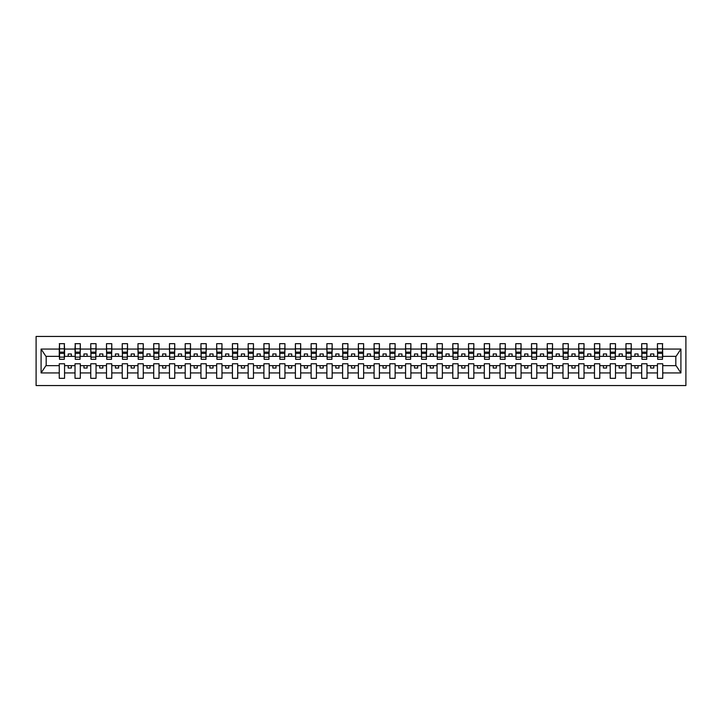 <?xml version="1.0" encoding="UTF-8"?>
<svg xmlns="http://www.w3.org/2000/svg" width="722" height="722" viewBox="0 0 722 722"><rect width="100%" height="100%" fill="white"/><g stroke="black" fill="none" stroke-linecap="round" stroke-linejoin="round"><path stroke-width="1.08" d="M36.1 385.557L685.9 385.557L685.9 336.443L36.1 336.443L36.1 385.557M662.48 358.229L662.733 356.343L676.081 356.343L680.909 349.069L680.909 372.931L662.733 372.931L662.733 363.771L657.444 363.771L657.444 365.657L646.984 365.657L646.984 363.771L641.696 363.771L641.696 365.657L631.245 365.657L631.245 363.771L625.956 363.771L625.956 365.657L615.505 365.657L615.505 363.771L610.216 363.771L610.216 365.657L599.765 365.657L599.765 363.771L594.477 363.771L594.477 365.657L584.026 365.657L584.026 363.771L578.737 363.771L578.737 365.657L568.277 365.657L568.277 363.771L562.989 363.771L562.989 365.657L552.538 365.657L552.538 363.771L547.249 363.771L547.249 365.657L536.798 365.657L536.798 363.771L531.509 363.771L531.509 365.657L521.058 365.657L521.058 363.771L515.77 363.771L515.77 365.657L505.319 365.657L505.319 363.771L500.03 363.771L500.03 365.657L489.579 365.657L489.579 363.771L484.281 363.771L484.281 365.657L473.831 365.657L473.831 363.771L468.542 363.771L468.542 365.657L458.091 365.657L458.091 363.771L452.802 363.771L452.802 365.657L442.351 365.657L442.351 363.771L437.063 363.771L437.063 365.657L426.612 365.657L426.612 363.771L421.323 363.771L421.323 365.657L410.872 365.657L410.872 363.771L405.583 363.771L405.583 365.657L395.124 365.657L395.124 363.771L389.835 363.771L389.835 365.657L379.384 365.657L379.384 363.771L374.095 363.771L374.095 365.657L363.644 365.657L363.644 363.771L358.356 363.771L358.356 365.657L347.905 365.657L347.905 363.771L342.616 363.771L342.616 365.657L332.165 365.657L332.165 363.771L326.876 363.771L326.876 365.657L316.416 365.657L316.416 363.771L311.128 363.771L311.128 365.657L300.677 365.657L300.677 363.771L295.388 363.771L295.388 365.657L284.937 365.657L284.937 363.771L279.649 363.771L279.649 365.657L269.198 365.657L269.198 363.771L263.909 363.771L263.909 365.657L253.458 365.657L253.458 363.771L248.169 363.771L248.169 365.657L237.718 365.657L237.718 363.771L232.421 363.771L232.421 365.657L221.97 365.657L221.97 363.771L216.681 363.771L216.681 365.657L206.23 365.657L206.23 363.771L200.942 363.771L200.942 365.657L190.491 365.657L190.491 363.771L185.202 363.771L185.202 365.657L174.751 365.657L174.751 363.771L169.462 363.771L169.462 365.657L159.011 365.657L159.011 363.771L153.723 363.771L153.723 365.657L143.263 365.657L143.263 363.771L137.974 363.771L137.974 365.657L127.523 365.657L127.523 363.771L122.235 363.771L122.235 365.657L111.784 365.657L111.784 363.771L106.495 363.771L106.495 365.657L96.044 365.657L96.044 363.771L90.755 363.771L90.755 365.657L80.304 365.657L80.304 363.771L75.016 363.771L75.016 365.657L64.556 365.657L64.556 363.771L59.267 363.771L59.267 365.657L45.919 365.657L41.091 372.931L41.091 349.069L45.919 356.343L59.267 356.343L59.267 349.069L41.091 349.069M662.733 372.931L662.733 378.319L657.444 378.319L657.444 365.657M657.444 372.931L646.984 372.931L646.984 378.319L641.696 378.319L641.696 365.657M646.984 372.931L646.984 365.657M641.696 372.931L631.245 372.931L631.245 378.319L625.956 378.319L625.956 365.657M631.245 372.931L631.245 365.657M625.956 372.931L615.505 372.931L615.505 378.319L610.216 378.319L610.216 365.657M615.505 372.931L615.505 365.657M610.216 372.931L599.765 372.931L599.765 378.319L594.477 378.319L594.477 365.657M599.765 372.931L599.765 365.657M594.477 372.931L584.026 372.931L584.026 378.319L578.737 378.319L578.737 365.657M584.026 372.931L584.026 365.657M578.737 372.931L568.277 372.931L568.277 378.319L562.989 378.319L562.989 365.657M568.277 372.931L568.277 365.657M562.989 372.931L552.538 372.931L552.538 378.319L547.249 378.319L547.249 365.657M552.538 372.931L552.538 365.657M547.249 372.931L536.798 372.931L536.798 378.319L531.509 378.319L531.509 365.657M536.798 372.931L536.798 365.657M531.509 372.931L521.058 372.931L521.058 378.319L515.77 378.319L515.77 365.657M521.058 372.931L521.058 365.657M515.77 372.931L505.319 372.931L505.319 378.319L500.03 378.319L500.03 365.657M505.319 372.931L505.319 365.657M500.03 372.931L489.579 372.931L489.579 378.319L484.281 378.319L484.281 365.657M489.579 372.931L489.579 365.657M484.281 372.931L473.831 372.931L473.831 378.319L468.542 378.319L468.542 365.657M473.831 372.931L473.831 365.657M468.542 372.931L458.091 372.931L458.091 378.319L452.802 378.319L452.802 365.657M458.091 372.931L458.091 365.657M452.802 372.931L442.351 372.931L442.351 378.319L437.063 378.319L437.063 365.657M442.351 372.931L442.351 365.657M437.063 372.931L426.612 372.931L426.612 378.319L421.323 378.319L421.323 365.657M426.612 372.931L426.612 365.657M421.323 372.931L410.872 372.931L410.872 378.319L405.583 378.319L405.583 365.657M410.872 372.931L410.872 365.657M405.583 372.931L395.124 372.931L395.124 378.319L389.835 378.319L389.835 365.657M395.124 372.931L395.124 365.657M389.835 372.931L379.384 372.931L379.384 378.319L374.095 378.319L374.095 365.657M379.384 372.931L379.384 365.657M374.095 372.931L363.644 372.931L363.644 378.319L358.356 378.319L358.356 365.657M363.644 372.931L363.644 365.657M358.356 372.931L347.905 372.931L347.905 378.319L342.616 378.319L342.616 365.657M347.905 372.931L347.905 365.657M342.616 372.931L332.165 372.931L332.165 378.319L326.876 378.319L326.876 365.657M332.165 372.931L332.165 365.657M326.876 372.931L316.416 372.931L316.416 378.319L311.128 378.319L311.128 365.657M316.416 372.931L316.416 365.657M311.128 372.931L300.677 372.931L300.677 378.319L295.388 378.319L295.388 365.657M300.677 372.931L300.677 365.657M295.388 372.931L284.937 372.931L284.937 378.319L279.649 378.319L279.649 365.657M284.937 372.931L284.937 365.657M279.649 372.931L269.198 372.931L269.198 378.319L263.909 378.319L263.909 365.657M269.198 372.931L269.198 365.657M263.909 372.931L253.458 372.931L253.458 378.319L248.169 378.319L248.169 365.657M253.458 372.931L253.458 365.657M248.169 372.931L237.718 372.931L237.718 378.319L232.421 378.319L232.421 365.657M237.718 372.931L237.718 365.657M232.421 372.931L221.97 372.931L221.97 378.319L216.681 378.319L216.681 365.657M221.97 372.931L221.97 365.657M216.681 372.931L206.23 372.931L206.23 378.319L200.942 378.319L200.942 365.657M206.23 372.931L206.23 365.657M200.942 372.931L190.491 372.931L190.491 378.319L185.202 378.319L185.202 365.657M190.491 372.931L190.491 365.657M185.202 372.931L174.751 372.931L174.751 378.319L169.462 378.319L169.462 365.657M174.751 372.931L174.751 365.657M169.462 372.931L159.011 372.931L159.011 378.319L153.723 378.319L153.723 365.657M159.011 372.931L159.011 365.657M153.723 372.931L143.263 372.931L143.263 378.319L137.974 378.319L137.974 365.657M143.263 372.931L143.263 365.657M137.974 372.931L127.523 372.931L127.523 378.319L122.235 378.319L122.235 365.657M127.523 372.931L127.523 365.657M122.235 372.931L111.784 372.931L111.784 378.319L106.495 378.319L106.495 365.657M111.784 372.931L111.784 365.657M106.495 372.931L96.044 372.931L96.044 378.319L90.755 378.319L90.755 365.657M96.044 372.931L96.044 365.657M90.755 372.931L80.304 372.931L80.304 378.319L75.016 378.319L75.016 365.657M80.304 372.931L80.304 365.657M657.688 357.128L662.48 357.128L662.48 359.303L657.688 359.303L657.444 343.681L657.444 349.069L646.984 349.069L646.731 358.229M657.688 358.229L657.444 349.069M641.948 357.128L646.731 357.128L646.731 359.303L641.948 359.303L641.696 343.681L641.696 349.069L631.245 349.069L630.992 358.229M641.948 358.229L641.696 349.069M626.209 357.128L630.992 357.128L630.992 359.303L626.209 359.303L625.956 343.681L625.956 349.069L615.505 349.069L615.252 358.229M626.209 358.229L625.956 349.069M610.469 357.128L615.252 357.128L615.252 359.303L610.469 359.303L610.216 343.681L610.216 349.069L599.765 349.069L599.513 358.229M610.469 358.229L610.216 349.069M594.729 357.128L599.513 357.128L599.513 359.303L594.729 359.303L594.477 343.681L594.477 349.069L584.026 349.069L583.773 358.229M594.729 358.229L594.477 349.069M578.981 357.128L583.773 357.128L583.773 359.303L578.981 359.303L578.737 343.681L578.737 349.069L568.277 349.069L568.034 358.229M578.981 358.229L578.737 349.069M563.241 357.128L568.034 357.128L568.034 359.303L563.241 359.303L562.989 343.681L562.989 349.069L552.538 349.069L552.285 358.229M563.241 358.229L562.989 349.069M547.502 357.128L552.285 357.128L552.285 359.303L547.502 359.303L547.249 343.681L547.249 349.069L536.798 349.069L536.545 358.229M547.502 358.229L547.249 349.069M531.762 357.128L536.545 357.128L536.545 359.303L531.762 359.303L531.509 343.681L531.509 349.069L521.058 349.069L520.806 358.229M531.762 358.229L531.509 349.069M516.022 357.128L520.806 357.128L520.806 359.303L516.022 359.303L515.77 343.681L515.77 349.069L505.319 349.069L505.066 358.229M516.022 358.229L515.77 349.069M500.283 357.128L505.066 357.128L505.066 359.303L500.283 359.303L500.03 343.681L500.03 349.069L489.579 349.069L489.326 358.229M500.283 358.229L500.03 349.069M484.534 357.128L489.326 357.128L489.326 359.303L484.534 359.303L484.281 343.681L484.281 349.069L473.831 349.069L473.578 358.229M484.534 358.229L484.281 349.069M468.795 357.128L473.578 357.128L473.578 359.303L468.795 359.303L468.542 343.681L468.542 349.069L458.091 349.069L457.838 358.229M468.795 358.229L468.542 349.069M453.055 357.128L457.838 357.128L457.838 359.303L453.055 359.303L452.802 343.681L452.802 349.069L442.351 349.069L442.099 358.229M453.055 358.229L452.802 349.069M437.315 357.128L442.099 357.128L442.099 359.303L437.315 359.303L437.063 343.681L437.063 349.069L426.612 349.069L426.359 358.229M437.315 358.229L437.063 349.069M421.576 357.128L426.359 357.128L426.359 359.303L421.576 359.303L421.323 343.681L421.323 349.069L410.872 349.069L410.619 358.229M421.576 358.229L421.323 349.069M405.827 357.128L410.619 357.128L410.619 359.303L405.827 359.303L405.583 343.681L405.583 349.069L395.124 349.069L394.871 358.229M405.827 358.229L405.583 349.069M390.088 357.128L394.871 357.128L394.871 359.303L390.088 359.303L389.835 343.681L389.835 349.069L379.384 349.069L379.131 358.229M390.088 358.229L389.835 349.069M374.348 357.128L379.131 357.128L379.131 359.303L374.348 359.303L374.095 343.681L374.095 349.069L363.644 349.069L363.392 358.229M374.348 358.229L374.095 349.069M358.608 357.128L363.392 357.128L363.392 359.303L358.608 359.303L358.356 343.681L358.356 349.069L347.905 349.069L347.652 358.229M358.608 358.229L358.356 349.069M342.869 357.128L347.652 357.128L347.652 359.303L342.869 359.303L342.616 343.681L342.616 349.069L332.165 349.069L331.912 358.229M342.869 358.229L342.616 349.069M327.129 357.128L331.912 357.128L331.912 359.303L327.129 359.303L326.876 343.681L326.876 349.069L316.416 349.069L316.173 358.229M327.129 358.229L326.876 349.069M311.381 357.128L316.173 357.128L316.173 359.303L311.381 359.303L311.128 343.681L311.128 349.069L300.677 349.069L300.424 358.229M311.381 358.229L311.128 349.069M295.641 357.128L300.424 357.128L300.424 359.303L295.641 359.303L295.388 343.681L295.388 349.069L284.937 349.069L284.685 358.229M295.641 358.229L295.388 349.069M279.901 357.128L284.685 357.128L284.685 359.303L279.901 359.303L279.649 343.681L279.649 349.069L269.198 349.069L268.945 358.229M279.901 358.229L279.649 349.069M264.162 357.128L268.945 357.128L268.945 359.303L264.162 359.303L263.909 343.681L263.909 349.069L253.458 349.069L253.205 358.229M264.162 358.229L263.909 349.069M248.422 357.128L253.205 357.128L253.205 359.303L248.422 359.303L248.169 343.681L248.169 349.069L237.718 349.069L237.466 358.229M248.422 358.229L248.169 349.069M232.674 357.128L237.466 357.128L237.466 359.303L232.674 359.303L232.421 343.681L232.421 349.069L221.97 349.069L221.717 358.229M232.674 358.229L232.421 349.069M216.934 357.128L221.717 357.128L221.717 359.303L216.934 359.303L216.681 343.681L216.681 349.069L206.23 349.069L205.978 358.229M216.934 358.229L216.681 349.069M201.194 357.128L205.978 357.128L205.978 359.303L201.194 359.303L200.942 343.681L200.942 349.069L190.491 349.069L190.238 358.229M201.194 358.229L200.942 349.069M185.455 357.128L190.238 357.128L190.238 359.303L185.455 359.303L185.202 343.681L185.202 349.069L174.751 349.069L174.498 358.229M185.455 358.229L185.202 349.069M169.715 357.128L174.498 357.128L174.498 359.303L169.715 359.303L169.462 343.681L169.462 349.069L159.011 349.069L158.759 358.229M169.715 358.229L169.462 349.069M153.966 357.128L158.759 357.128L158.759 359.303L153.966 359.303L153.723 343.681L153.723 349.069L143.263 349.069L143.019 358.229M153.966 358.229L153.723 349.069M138.227 357.128L143.019 357.128L143.019 359.303L138.227 359.303L137.974 343.681L137.974 349.069L127.523 349.069L127.271 358.229M138.227 358.229L137.974 349.069M122.487 357.128L127.271 357.128L127.271 359.303L122.487 359.303L122.235 343.681L122.235 349.069L111.784 349.069L111.531 358.229M122.487 358.229L122.235 349.069M106.748 357.128L111.531 357.128L111.531 359.303L106.748 359.303L106.495 343.681L106.495 349.069L96.044 349.069L95.791 358.229M106.748 358.229L106.495 349.069M91.008 357.128L95.791 357.128L95.791 359.303L91.008 359.303L90.755 343.681L90.755 349.069L80.304 349.069L80.052 358.229M91.008 358.229L90.755 349.069M75.269 357.128L80.052 357.128L80.052 359.303L75.269 359.303L75.269 343.681L75.016 349.069L64.556 349.069L64.312 343.681L64.312 359.303L59.52 359.303L59.52 353.383L64.312 353.383M75.269 358.229L75.016 349.069M75.016 372.931L64.556 372.931L64.556 378.319L59.267 378.319L59.267 365.657M64.556 372.931L64.556 365.657M59.52 353.383L59.52 343.681L59.267 349.069M59.267 356.343L59.52 358.229M662.733 356.343L662.48 343.681L662.48 357.128M641.696 343.681L646.984 343.681L646.984 349.069M625.956 343.681L631.245 343.681L631.245 349.069M610.216 343.681L615.505 343.681L615.505 349.069M594.477 343.681L599.765 343.681L599.765 349.069M578.737 343.681L584.026 343.681L584.026 349.069M562.989 343.681L568.277 343.681L568.277 349.069M547.249 343.681L552.538 343.681L552.538 349.069M531.509 343.681L536.798 343.681L536.798 349.069M515.77 343.681L521.058 343.681L521.058 349.069M500.03 343.681L505.319 343.681L505.319 349.069M484.281 343.681L489.579 343.681L489.579 349.069M468.542 343.681L473.831 343.681L473.831 349.069M452.802 343.681L458.091 343.681L458.091 349.069M437.063 343.681L442.351 343.681L442.351 349.069M421.323 343.681L426.612 343.681L426.612 349.069M405.583 343.681L410.872 343.681L410.872 349.069M389.835 343.681L395.124 343.681L395.124 349.069M374.095 343.681L379.384 343.681L379.384 349.069M358.356 343.681L363.644 343.681L363.644 349.069M342.616 343.681L347.905 343.681L347.905 349.069M326.876 343.681L332.165 343.681L332.165 349.069M311.128 343.681L316.416 343.681L316.416 349.069M295.388 343.681L300.677 343.681L300.677 349.069M279.649 343.681L284.937 343.681L284.937 349.069M263.909 343.681L269.198 343.681L269.198 349.069M248.169 343.681L253.458 343.681L253.458 349.069M232.421 343.681L237.718 343.681L237.718 349.069M216.681 343.681L221.97 343.681L221.97 349.069M200.942 343.681L206.23 343.681L206.23 349.069M185.202 343.681L190.491 343.681L190.491 349.069M169.462 343.681L174.751 343.681L174.751 349.069M153.723 343.681L159.011 343.681L159.011 349.069M137.974 343.681L143.263 343.681L143.263 349.069M122.235 343.681L127.523 343.681L127.523 349.069M106.495 343.681L111.784 343.681L111.784 349.069M90.755 343.681L96.044 343.681L96.044 349.069M75.016 343.681L80.304 343.681L80.304 349.069M680.909 349.069L662.733 349.069M59.267 372.931L41.091 372.931M59.267 343.681L64.556 343.681M657.444 343.681L662.733 343.681M657.444 356.343L653.789 356.343L653.789 353.951L650.639 353.951L650.639 356.343L653.789 356.343M650.639 356.343L646.984 356.343M650.639 365.657L650.639 368.049L653.789 368.049L653.789 365.657M641.696 356.343L638.049 356.343L638.049 353.951L634.9 353.951L634.9 356.343L638.049 356.343M634.9 356.343L631.245 356.343M634.9 365.657L634.9 368.049L638.049 368.049L638.049 365.657M625.956 356.343L622.301 356.343L622.301 353.951L619.16 353.951L619.16 356.343L622.301 356.343M619.16 356.343L615.505 356.343M619.16 365.657L619.16 368.049L622.301 368.049L622.301 365.657M610.216 356.343L606.561 356.343L606.561 353.951L603.412 353.951L603.412 356.343L606.561 356.343M603.412 356.343L599.765 356.343M603.412 365.657L603.412 368.049L606.561 368.049L606.561 365.657M594.477 356.343L590.822 356.343L590.822 353.951L587.672 353.951L587.672 356.343L590.822 356.343M587.672 356.343L584.026 356.343M587.672 365.657L587.672 368.049L590.822 368.049L590.822 365.657M578.737 356.343L575.082 356.343L575.082 353.951L571.932 353.951L571.932 356.343L575.082 356.343M571.932 356.343L568.277 356.343M571.932 365.657L571.932 368.049L575.082 368.049L575.082 365.657M562.989 356.343L559.342 356.343L559.342 353.951L556.193 353.951L556.193 356.343L559.342 356.343M556.193 356.343L552.538 356.343M556.193 365.657L556.193 368.049L559.342 368.049L559.342 365.657M547.249 356.343L543.603 356.343L543.603 353.951L540.453 353.951L540.453 356.343L543.603 356.343M540.453 356.343L536.798 356.343M540.453 365.657L540.453 368.049L543.603 368.049L543.603 365.657M531.509 356.343L527.854 356.343L527.854 353.951L524.713 353.951L524.713 356.343L527.854 356.343M524.713 356.343L521.058 356.343M524.713 365.657L524.713 368.049L527.854 368.049L527.854 365.657M515.77 356.343L512.115 356.343L512.115 353.951L508.965 353.951L508.965 356.343L512.115 356.343M508.965 356.343L505.319 356.343M508.965 365.657L508.965 368.049L512.115 368.049L512.115 365.657M500.03 356.343L496.375 356.343L496.375 353.951L493.225 353.951L493.225 356.343L496.375 356.343M493.225 356.343L489.579 356.343M493.225 365.657L493.225 368.049L496.375 368.049L496.375 365.657M484.281 356.343L480.635 356.343L480.635 353.951L477.486 353.951L477.486 356.343L480.635 356.343M477.486 356.343L473.831 356.343M477.486 365.657L477.486 368.049L480.635 368.049L480.635 365.657M468.542 356.343L464.896 356.343L464.896 353.951L461.746 353.951L461.746 356.343L464.896 356.343M461.746 356.343L458.091 356.343M461.746 365.657L461.746 368.049L464.896 368.049L464.896 365.657M452.802 356.343L449.147 356.343L449.147 353.951L446.006 353.951L446.006 356.343L449.147 356.343M446.006 356.343L442.351 356.343M446.006 365.657L446.006 368.049L449.147 368.049L449.147 365.657M437.063 356.343L433.408 356.343L433.408 353.951L430.258 353.951L430.258 356.343L433.408 356.343M430.258 356.343L426.612 356.343M430.258 365.657L430.258 368.049L433.408 368.049L433.408 365.657M421.323 356.343L417.668 356.343L417.668 353.951L414.518 353.951L414.518 356.343L417.668 356.343M414.518 356.343L410.872 356.343M414.518 365.657L414.518 368.049L417.668 368.049L417.668 365.657M405.583 356.343L401.928 356.343L401.928 353.951L398.779 353.951L398.779 356.343L401.928 356.343M398.779 356.343L395.124 356.343M398.779 365.657L398.779 368.049L401.928 368.049L401.928 365.657M389.835 356.343L386.189 356.343L386.189 353.951L383.039 353.951L383.039 356.343L386.189 356.343M383.039 356.343L379.384 356.343M383.039 365.657L383.039 368.049L386.189 368.049L386.189 365.657M374.095 356.343L370.449 356.343L370.449 353.951L367.299 353.951L367.299 356.343L370.449 356.343M367.299 356.343L363.644 356.343M367.299 365.657L367.299 368.049L370.449 368.049L370.449 365.657M358.356 356.343L354.701 356.343L354.701 353.951L351.551 353.951L351.551 356.343L354.701 356.343M351.551 356.343L347.905 356.343M351.551 365.657L351.551 368.049L354.701 368.049L354.701 365.657M342.616 356.343L338.961 356.343L338.961 353.951L335.811 353.951L335.811 356.343L338.961 356.343M335.811 356.343L332.165 356.343M335.811 365.657L335.811 368.049L338.961 368.049L338.961 365.657M326.876 356.343L323.221 356.343L323.221 353.951L320.072 353.951L320.072 356.343L323.221 356.343M320.072 356.343L316.416 356.343M320.072 365.657L320.072 368.049L323.221 368.049L323.221 365.657M311.128 356.343L307.482 356.343L307.482 353.951L304.332 353.951L304.332 356.343L307.482 356.343M304.332 356.343L300.677 356.343M304.332 365.657L304.332 368.049L307.482 368.049L307.482 365.657M295.388 356.343L291.742 356.343L291.742 353.951L288.592 353.951L288.592 356.343L291.742 356.343M288.592 356.343L284.937 356.343M288.592 365.657L288.592 368.049L291.742 368.049L291.742 365.657M279.649 356.343L275.994 356.343L275.994 353.951L272.853 353.951L272.853 356.343L275.994 356.343M272.853 356.343L269.198 356.343M272.853 365.657L272.853 368.049L275.994 368.049L275.994 365.657M263.909 356.343L260.254 356.343L260.254 353.951L257.104 353.951L257.104 356.343L260.254 356.343M257.104 356.343L253.458 356.343M257.104 365.657L257.104 368.049L260.254 368.049L260.254 365.657M248.169 356.343L244.514 356.343L244.514 353.951L241.365 353.951L241.365 356.343L244.514 356.343M241.365 356.343L237.718 356.343M241.365 365.657L241.365 368.049L244.514 368.049L244.514 365.657M232.421 356.343L228.775 356.343L228.775 353.951L225.625 353.951L225.625 356.343L228.775 356.343M225.625 356.343L221.97 356.343M225.625 365.657L225.625 368.049L228.775 368.049L228.775 365.657M216.681 356.343L213.035 356.343L213.035 353.951L209.885 353.951L209.885 356.343L213.035 356.343M209.885 356.343L206.23 356.343M209.885 365.657L209.885 368.049L213.035 368.049L213.035 365.657M200.942 356.343L197.286 356.343L197.286 353.951L194.146 353.951L194.146 356.343L197.286 356.343M194.146 356.343L190.491 356.343M194.146 365.657L194.146 368.049L197.286 368.049L197.286 365.657M185.202 356.343L181.547 356.343L181.547 353.951L178.397 353.951L178.397 356.343L181.547 356.343M178.397 356.343L174.751 356.343M178.397 365.657L178.397 368.049L181.547 368.049L181.547 365.657M169.462 356.343L165.807 356.343L165.807 353.951L162.658 353.951L162.658 356.343L165.807 356.343M162.658 356.343L159.011 356.343M162.658 365.657L162.658 368.049L165.807 368.049L165.807 365.657M153.723 356.343L150.068 356.343L150.068 353.951L146.918 353.951L146.918 356.343L150.068 356.343M146.918 356.343L143.263 356.343M146.918 365.657L146.918 368.049L150.068 368.049L150.068 365.657M137.974 356.343L134.328 356.343L134.328 353.951L131.178 353.951L131.178 356.343L134.328 356.343M131.178 356.343L127.523 356.343M131.178 365.657L131.178 368.049L134.328 368.049L134.328 365.657M122.235 356.343L118.588 356.343L118.588 353.951L115.439 353.951L115.439 356.343L118.588 356.343M115.439 356.343L111.784 356.343M115.439 365.657L115.439 368.049L118.588 368.049L118.588 365.657M106.495 356.343L102.84 356.343L102.84 353.951L99.699 353.951L99.699 356.343L102.84 356.343M99.699 356.343L96.044 356.343M99.699 365.657L99.699 368.049L102.84 368.049L102.84 365.657M90.755 356.343L87.1 356.343L87.1 353.951L83.951 353.951L83.951 356.343L87.1 356.343M83.951 356.343L80.304 356.343M83.951 365.657L83.951 368.049L87.1 368.049L87.1 365.657M75.016 356.343L71.361 356.343L71.361 353.951L68.211 353.951L68.211 356.343L71.361 356.343M68.211 356.343L64.556 356.343L64.556 349.069M68.211 365.657L68.211 368.049L71.361 368.049L71.361 365.657M64.556 356.343L64.312 358.229M680.909 372.931L676.081 365.657L662.733 365.657M46.172 356.343L46.172 365.657M675.828 365.657L675.828 356.343M59.52 352.155L64.312 352.155M80.304 343.681L80.052 357.128M75.269 353.383L80.052 353.383M75.269 352.155L80.052 352.155M96.044 343.681L95.791 357.128M91.008 353.383L95.791 353.383M91.008 352.155L95.791 352.155M111.784 343.681L111.531 357.128M106.748 353.383L111.531 353.383M106.748 352.155L111.531 352.155M127.523 343.681L127.271 357.128M122.487 353.383L127.271 353.383M122.487 352.155L127.271 352.155M143.263 343.681L143.019 357.128M138.227 353.383L143.019 353.383M138.227 352.155L143.019 352.155M159.011 343.681L158.759 357.128M153.966 353.383L158.759 353.383M153.966 352.155L158.759 352.155M174.751 343.681L174.498 357.128M169.715 353.383L174.498 353.383M169.715 352.155L174.498 352.155M190.491 343.681L190.238 357.128M185.455 353.383L190.238 353.383M185.455 352.155L190.238 352.155M206.23 343.681L205.978 357.128M201.194 353.383L205.978 353.383M201.194 352.155L205.978 352.155M221.97 343.681L221.717 357.128M216.934 353.383L221.717 353.383M216.934 352.155L221.717 352.155M237.718 343.681L237.466 357.128M232.674 353.383L237.466 353.383M232.674 352.155L237.466 352.155M253.458 343.681L253.205 357.128M248.422 353.383L253.205 353.383M248.422 352.155L253.205 352.155M269.198 343.681L268.945 357.128M264.162 353.383L268.945 353.383M264.162 352.155L268.945 352.155M284.937 343.681L284.685 357.128M279.901 353.383L284.685 353.383M279.901 352.155L284.685 352.155M300.677 343.681L300.424 357.128M295.641 353.383L300.424 353.383M295.641 352.155L300.424 352.155M316.416 343.681L316.173 357.128M311.381 353.383L316.173 353.383M311.381 352.155L316.173 352.155M332.165 343.681L331.912 357.128M327.129 353.383L331.912 353.383M327.129 352.155L331.912 352.155M347.905 343.681L347.652 357.128M342.869 353.383L347.652 353.383M342.869 352.155L347.652 352.155M363.644 343.681L363.392 357.128M358.608 353.383L363.392 353.383M358.608 352.155L363.392 352.155M379.384 343.681L379.131 357.128M374.348 353.383L379.131 353.383M374.348 352.155L379.131 352.155M395.124 343.681L394.871 357.128M390.088 353.383L394.871 353.383M390.088 352.155L394.871 352.155M410.872 343.681L410.619 357.128M405.827 353.383L410.619 353.383M405.827 352.155L410.619 352.155M426.612 343.681L426.359 357.128M421.576 353.383L426.359 353.383M421.576 352.155L426.359 352.155M442.351 343.681L442.099 357.128M437.315 353.383L442.099 353.383M437.315 352.155L442.099 352.155M458.091 343.681L457.838 357.128M453.055 353.383L457.838 353.383M453.055 352.155L457.838 352.155M473.831 343.681L473.578 357.128M468.795 353.383L473.578 353.383M468.795 352.155L473.578 352.155M489.579 343.681L489.326 357.128M484.534 353.383L489.326 353.383M484.534 352.155L489.326 352.155M505.319 343.681L505.066 357.128M500.283 353.383L505.066 353.383M500.283 352.155L505.066 352.155M521.058 343.681L520.806 357.128M516.022 353.383L520.806 353.383M516.022 352.155L520.806 352.155M536.798 343.681L536.545 357.128M531.762 353.383L536.545 353.383M531.762 352.155L536.545 352.155M552.538 343.681L552.285 357.128M547.502 353.383L552.285 353.383M547.502 352.155L552.285 352.155M568.277 343.681L568.034 357.128M563.241 353.383L568.034 353.383M563.241 352.155L568.034 352.155M584.026 343.681L583.773 357.128M578.981 353.383L583.773 353.383M578.981 352.155L583.773 352.155M599.765 343.681L599.513 357.128M594.729 353.383L599.513 353.383M594.729 352.155L599.513 352.155M615.505 343.681L615.252 357.128M610.469 353.383L615.252 353.383M610.469 352.155L615.252 352.155M631.245 343.681L630.992 357.128M626.209 353.383L630.992 353.383M626.209 352.155L630.992 352.155M646.984 343.681L646.731 357.128M641.948 353.383L646.731 353.383M641.948 352.155L646.731 352.155M657.688 353.383L662.48 353.383M657.688 352.155L662.48 352.155M59.52 357.128L64.312 357.128M59.52 348.843L64.312 348.843M75.269 348.843L80.052 348.843M91.008 348.843L95.791 348.843M106.748 348.843L111.531 348.843M122.487 348.843L127.271 348.843M138.227 348.843L143.019 348.843M153.966 348.843L158.759 348.843M169.715 348.843L174.498 348.843M185.455 348.843L190.238 348.843M201.194 348.843L205.978 348.843M216.934 348.843L221.717 348.843M232.674 348.843L237.466 348.843M248.422 348.843L253.205 348.843M264.162 348.843L268.945 348.843M279.901 348.843L284.685 348.843M295.641 348.843L300.424 348.843M311.381 348.843L316.173 348.843M327.129 348.843L331.912 348.843M342.869 348.843L347.652 348.843M358.608 348.843L363.392 348.843M374.348 348.843L379.131 348.843M390.088 348.843L394.871 348.843M405.827 348.843L410.619 348.843M421.576 348.843L426.359 348.843M437.315 348.843L442.099 348.843M453.055 348.843L457.838 348.843M468.795 348.843L473.578 348.843M484.534 348.843L489.326 348.843M500.283 348.843L505.066 348.843M516.022 348.843L520.806 348.843M531.762 348.843L536.545 348.843M547.502 348.843L552.285 348.843M563.241 348.843L568.034 348.843M578.981 348.843L583.773 348.843M594.729 348.843L599.513 348.843M610.469 348.843L615.252 348.843M626.209 348.843L630.992 348.843M641.948 348.843L646.731 348.843M657.688 348.843L662.48 348.843"/></g></svg>
